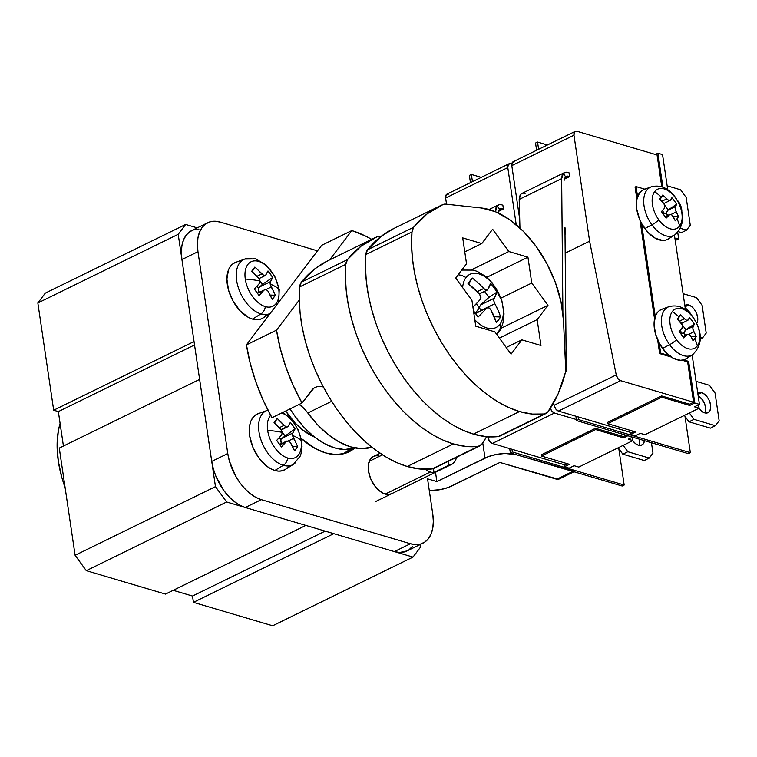 <?xml version="1.0" encoding="UTF-8"?>
<svg xmlns="http://www.w3.org/2000/svg" width="757" height="757" viewBox="0 0 757 757"><rect width="100%" height="100%" fill="white"/><g stroke="black" fill="none" stroke-linecap="round" stroke-linejoin="round"><path stroke-width="1.14" d="M281.282 430.014L288.02 426.532A68.944 15.916 -36 0 0 290.338 422.34L288.02 426.532L280.97 429.616L286.354 426.976L284.064 425.358L279.238 427.724L284.064 425.358L286.032 426.863M264.988 411.486A30.043 17.695 63.9 0 0 260.928 439.77A30.043 17.695 63.9 0 0 283.317 465.309A8.289 5.895 -73.5 0 0 287.688 457.985A24.754 14.582 -116.1 0 1 267.656 430.44A24.754 14.582 -116.1 0 1 270.646 415.328A24.754 14.582 63.9 0 0 267.656 430.44A69.067 26.542 -8.4 0 1 282.266 432.389L280.904 429.541L274.053 422.643L277.213 418.46L284.064 425.358A68.944 53.378 -142.9 0 0 277.213 418.46A67.695 3.813 123.1 0 0 274.053 422.643A68.944 53.378 -142.9 0 1 280.904 429.541M267.94 410.162L258.061 413.71A31.075 18.31 63.9 0 0 251.059 442.116A31.075 18.31 63.9 0 0 274.829 470.476L283.317 465.309A30.043 17.695 -116.1 0 1 260.332 437.896A30.043 17.695 -116.1 0 1 267.098 410.445A30.043 17.695 -116.1 0 1 267.95 410.18M265.764 289.373L257.371 293.12M271.706 279.494L270.117 282.484L270.135 284.026A69.067 26.542 -8.4 0 1 278.699 288.928A24.754 14.582 63.9 0 0 258.657 261.383A24.754 14.582 63.9 0 0 245.296 279.059A69.067 26.542 -8.4 0 1 259.916 280.998L258.553 278.16L251.693 271.252L254.854 267.07L264.004 275.595L265.669 275.141L267.978 270.949L272.728 277.469L271.706 279.494M270.221 313.407A30.043 17.695 -116.1 0 1 260.957 313.918A30.043 17.695 -116.1 0 1 237.982 286.506A30.043 17.695 -116.1 0 1 244.748 259.055A30.043 17.695 -116.1 0 1 252.857 259.045A8.289 5.895 106.5 0 1 255.8 258.903A8.289 5.895 106.5 0 1 258.657 261.383A24.754 14.582 -116.1 0 1 278.699 288.928A24.754 14.582 -116.1 0 1 265.338 306.604A8.289 5.895 106.5 0 1 260.957 313.918A30.043 17.695 63.9 0 0 269.331 313.805M266.076 315.158L263.417 317.751L260.181 319.303L256.491 319.747L252.478 319.085L260.957 313.918L252.478 319.085A31.075 18.31 63.9 0 0 262.963 318.044L270.145 313.521M449.024 465.063L433.988 472.415A20.723 12.207 -116.1 0 1 430.364 471.999L385.247 494.075L430.364 471.999A20.723 12.207 -116.1 0 1 426.532 470.211L428.547 469.226L426.532 470.211A20.723 12.207 63.9 0 0 430.364 471.999A20.723 12.207 63.9 0 0 433.988 472.415L433.42 468.583L433.988 472.415L452.752 463.71L455.421 460.464L456.49 457.313A20.723 12.207 -116.1 0 1 451.711 464.334A20.723 12.207 -116.1 0 1 449.024 465.063L448.466 461.24L449.024 465.063M391.615 493.734L387.925 494.51L385.247 494.075A20.723 12.207 -116.1 0 1 369.586 475.784A20.723 12.207 -116.1 0 1 373.352 456.537A20.723 12.207 -116.1 0 1 379.664 456.225L382.503 454.834M314.6 437.101A58.015 34.179 -116.1 0 1 285.692 411.013L295.116 423.002L302.611 429.9L314.609 437.101M350.245 449.138A75.974 44.758 -116.1 0 1 343.744 453.623A75.974 44.758 -116.1 0 1 343.309 453.831L350.254 449.138M282.247 432.238L281.699 434.897A68.944 15.916 144 0 1 276.674 440.404A67.695 29.116 47.5 0 1 281.415 446.933A68.944 15.916 144 0 0 286.439 441.416L279.825 444.652L288.398 440.82L290.395 442.58A68.944 53.378 37.1 0 1 294.539 450.812A67.695 31.785 -12.3 0 0 297.7 446.63A68.944 53.378 37.1 0 0 293.555 438.398L288.531 440.858L293.555 438.398L292.495 435.407L292.76 433.051L281.718 438.454L280.8 439.599L279.324 437.574L280.8 439.599A4.145 2.441 63.9 0 0 281.273 442.854L282.512 443.801L281.273 442.854L280.213 444.274L281.273 442.854L280.8 439.599L281.718 438.454L295.079 428.859A68.944 15.916 144 0 1 292.76 433.051L281.718 438.454L295.079 428.859A67.695 64.705 -176.5 0 0 290.338 422.34L295.079 428.859L292.76 433.051L292.495 435.407A69.067 26.542 -8.4 0 1 301.049 440.319A24.754 14.582 63.9 0 0 281.67 412.981A24.754 14.582 -116.1 0 1 301.049 440.319A69.067 26.542 171.6 0 0 292.495 435.407L297.7 446.63L294.539 450.812L290.395 442.58L288.947 441.057L286.439 441.416L281.415 446.933L276.674 440.404L281.699 434.897L282.266 432.389A69.067 26.542 171.6 0 0 267.656 430.44A24.754 14.582 63.9 0 0 287.688 457.985A24.754 14.582 63.9 0 0 301.049 440.319A24.754 14.582 -116.1 0 1 287.688 457.985A8.289 5.895 106.5 0 1 283.317 465.309L274.829 470.476L270.656 468.715L266.492 465.943L258.78 457.777L252.876 447.226L249.678 435.89L249.668 425.5L250.879 421.166L252.847 417.637L255.506 415.044L258.743 413.492M286.354 426.976L287.66 426.891M420.059 544.567L420.457 547.235L413 557.095L333.799 533.676L413 557.095L272.652 625.765L193.442 602.345L333.799 533.676L193.442 602.345L192.515 596.033L173.173 590.318L192.515 596.033L325.179 531.13L192.515 596.033L193.442 602.345L272.652 625.765L413 557.095L420.457 547.235L420.059 544.567M305.847 525.415L226.646 501.995L215.461 486.619L199.63 379.389L215.461 486.619L75.104 555.288L59.273 448.059L199.63 379.389L59.273 448.059L75.104 555.288L215.461 486.619L226.646 501.995L305.847 525.415L165.49 594.084L86.289 570.664L226.646 501.995L86.289 570.664L75.104 555.288L86.289 570.664L165.49 594.084L305.847 525.415M194.038 341.539L178.207 234.31L185.654 224.451L197.217 227.866L185.654 224.451L45.306 293.12L185.654 224.451L178.207 234.31L194.038 341.539L53.681 410.209L37.85 302.98L178.207 234.31L37.85 302.98L45.306 293.12L37.85 302.98L53.681 410.209L194.038 341.539M65.121 487.669L61.837 477.497L58.308 461.155L57.106 445.504L58.289 431.14L60.096 423.437A89.78 52.905 63.9 0 0 65.121 487.659M63.427 446.024L58.346 411.59L53.681 410.209L58.346 411.59L194.54 344.955L58.346 411.59L63.427 446.024M278.708 302.194L279.219 289.486L274.706 276.173L266.341 265.149L255.79 258.894L244.748 259.055L235.701 262.329A31.075 18.31 63.9 0 0 228.709 290.726A31.075 18.31 63.9 0 0 252.478 319.085L248.305 317.334L240.12 310.862L233.184 301.314L228.538 290.158L226.901 279.087L228.519 269.776L230.497 266.246L233.156 263.654L236.392 262.102M242.637 260.105A30.043 17.695 63.9 0 0 238.578 288.379A30.043 17.695 63.9 0 0 260.957 313.918A8.289 5.895 -73.5 0 0 265.338 306.604A24.754 14.582 -116.1 0 1 245.296 279.059A24.754 14.582 -116.1 0 1 258.657 261.383A8.289 5.895 -73.5 0 0 255.8 258.903M259.888 280.856L259.339 283.506A68.944 15.916 -36 0 1 254.314 289.023A67.695 29.116 -132.5 0 1 259.064 295.542A68.944 15.916 -36 0 0 264.079 290.026L259.064 295.542L254.314 289.023L259.339 283.506L259.916 280.998A69.067 26.542 171.6 0 0 245.296 279.059A24.754 14.582 63.9 0 0 265.338 306.604A24.754 14.582 63.9 0 0 278.699 288.928A69.067 26.542 171.6 0 0 270.135 284.026L275.349 295.239L272.189 299.422L268.035 291.199L266.369 289.553M265.205 275.557L265.669 275.141A68.944 15.916 144 0 0 267.978 270.949A67.695 64.705 3.5 0 1 272.728 277.469L262.452 284.272L259.859 280.715L262.452 284.272L258.44 288.209L256.973 286.184L258.44 288.209L258.922 291.473L257.853 292.883L258.922 291.473L260.153 292.42L258.922 291.473A4.145 2.441 63.9 0 1 258.44 288.209L262.452 284.272L272.728 277.469A68.944 15.916 144 0 1 270.41 281.661L259.367 287.064L270.41 281.661L270.135 284.026L271.195 287.017A68.944 53.378 37.1 0 1 275.349 295.239L270.135 295.05L275.349 295.239A67.695 31.785 167.7 0 1 272.189 299.422A68.944 53.378 -142.9 0 0 268.035 291.199L266.048 289.429M258.553 278.16A68.944 53.378 37.1 0 0 251.693 271.252A67.695 3.813 -56.9 0 1 254.854 267.07L252.147 271.668L254.854 267.07A68.944 53.378 37.1 0 1 261.714 273.968L256.888 276.333L261.714 273.968L264.004 275.595L265.669 275.141M266.171 289.477L271.195 287.017L266.171 289.477M288.426 466.539L285.777 469.132L282.531 470.684L278.841 471.138L274.829 470.476A31.075 18.31 63.9 0 0 285.323 469.435L293.451 464.306A30.043 17.695 -116.1 0 1 283.317 465.309A30.043 17.695 63.9 0 0 295.429 462.697M297.7 446.63L292.495 446.431L297.7 446.63M274.507 423.049L277.213 418.46L274.507 423.049M284.802 435.663L282.219 432.105L284.802 435.663M286.439 441.416L287.073 440.915M354.815 447.983A76.665 45.165 -116.1 0 1 349.062 451.787A76.665 45.165 -116.1 0 1 325.709 452.941A76.665 45.165 -116.1 0 1 301.087 438.35L315.423 448.617L325.709 452.941L335.597 454.579L344.709 453.462L354.825 447.983M407.096 550.907L399.715 552.468L394.369 551.588L245.277 507.502L239.714 505.165L234.159 501.456L228.803 496.535L223.873 490.574L216 476.503L213.36 468.933L211.733 461.392L181.926 259.547L197.965 251.693A41.436 24.413 -116.1 0 1 207.711 222.738A41.436 24.413 -116.1 0 1 220.334 222.113L317.524 250.851L220.334 222.113L214.988 221.233L210.058 221.829L205.743 223.902L202.204 227.355L199.574 232.058L197.956 237.84L197.416 244.473L197.965 251.693L227.772 453.547L197.965 251.693L181.926 259.547L211.733 461.392L227.772 453.547L229.399 461.089L235.588 475.964L239.912 482.729L244.842 488.681L250.198 493.611L255.752 497.311L261.316 499.658L410.408 543.734L415.754 544.624L420.674 544.018L424.999 541.946L428.538 538.492L431.168 533.789L432.786 528.008L433.326 521.384L432.767 514.154L427.554 478.831L436.874 481.584L488.407 456.594L496.422 454.427L504.957 453.481L515.943 454.607L574.497 471.46M558.458 479.304L499.904 462.451L448.362 487.442L440.356 489.609L429.285 490.583A22.104 8.497 -8.4 0 0 451.778 485.994L499.904 462.451L556.745 479.257A6.908 4.069 63.9 0 0 558.846 479.153L573.957 471.762M423.031 543.11L406.992 550.964A41.436 24.413 63.9 0 1 394.369 551.588L410.408 543.734L394.369 551.588L245.277 507.502L261.316 499.658L410.408 543.734A41.436 24.413 -116.1 0 0 423.031 543.11A41.436 24.413 -116.1 0 0 432.767 514.154L427.554 478.831L436.874 481.584L435.493 472.264L436.874 481.584L484.991 458.042L482.748 442.817L484.991 458.042A22.104 8.497 -8.4 0 1 515.943 454.607L572.784 471.412L556.745 479.257L572.784 471.412A6.908 4.069 -116.1 0 0 574.885 471.308M391.558 493.763A20.723 12.207 -116.1 0 1 385.247 494.075L382.465 492.902L377.014 488.587L374.545 485.606L370.608 478.575L368.479 471.015L368.47 464.088L370.599 458.846L372.368 457.114M376.986 455.78L379.664 456.225L369.227 461.325M207.711 222.738L191.672 230.582A41.436 24.413 63.9 0 0 181.926 259.547L181.377 252.318L181.917 245.694L183.535 239.912L186.165 235.2L189.704 231.746L194.019 229.683L198.949 229.078M412.499 546.346L408.95 549.8M245.277 507.502L261.316 499.658A41.436 24.413 -116.1 0 1 227.772 453.547L211.733 461.392A41.436 24.413 63.9 0 0 245.277 507.502M312.755 435.606L312.054 435.947L312.755 435.606M290.063 408.875A75.974 44.758 63.9 0 0 355.005 447.917L344.444 449.516L334.641 447.898L324.441 443.602L314.25 436.817L304.437 427.781L295.4 416.861L290.063 408.875M323.315 386.903A27.631 16.276 -116.1 0 0 315.196 387.404A27.631 16.276 -116.1 0 0 311.524 390.48L302.043 403.017L271.971 417.732A138.134 81.387 63.9 0 1 246.441 344.87L276.513 330.147L246.441 344.87L321.734 245.277L246.441 344.87L250.198 363.218L255.781 381.727L263.095 400.027L271.971 417.732L302.043 403.017A138.134 81.387 -116.1 0 1 276.513 330.147L299.308 300.009L276.513 330.147L280.27 348.504L285.862 367.013L293.167 385.313L302.043 403.017L313.881 388.18L316.757 386.799L320.041 386.392L323.608 386.988M371.659 239.335L365.347 235.976L351.806 230.563L329.636 259.897L351.806 230.563A138.134 81.387 -116.1 0 1 371.659 239.335M307.806 412.991L317.666 424.904L328.358 434.755L339.486 442.164L350.605 446.848L361.297 448.617L371.857 447.198A82.882 48.836 63.9 0 1 307.806 412.991A27.631 16.276 63.9 0 0 299.157 404.427L304.513 409.017L307.806 412.991L331.651 401.314L307.806 412.991M321.734 245.277L351.806 230.563L321.734 245.277M327.62 260.881L314.893 268.782L301.352 282.181L347.472 259.623A207.191 122.076 -116.1 0 1 373.542 238.408A207.191 122.076 -116.1 0 1 376.91 236.875A13.815 8.138 -116.1 0 1 379.607 236.506L380.771 236.629L379.607 236.506A13.815 8.138 63.9 0 0 376.91 236.875L361.013 246.214L347.472 259.623L345.817 264.325L299.706 286.884A131.226 77.318 63.9 0 0 407.257 466.473L453.367 443.914A131.226 77.318 -116.1 0 1 345.817 264.325L345.419 277.185L346.242 290.688L348.277 304.636L351.503 318.848L355.866 333.137L361.316 347.293L367.77 361.146L375.141 374.488L383.345 387.149L392.249 398.948L401.74 409.736L411.704 419.369L421.98 427.696L432.446 434.632L442.959 440.054L453.367 443.914L466.132 446.45L478.235 446.356L481.755 444.227L486.619 436.685A207.191 122.076 -116.1 0 1 481.755 444.227A13.815 8.138 -116.1 0 1 479.824 445.892A13.815 8.138 -116.1 0 1 478.235 446.356A131.226 77.318 -116.1 0 1 453.367 443.914L407.257 466.473L420.012 469.018L432.115 468.924L434.083 468.252M373.542 238.408L327.421 260.976A207.191 122.076 63.9 0 0 301.352 282.181L299.706 286.884L299.299 299.753L300.122 313.247L302.166 327.194L305.383 341.407L309.755 355.695L315.196 369.861L321.649 383.704L329.03 397.047L337.225 409.707L346.129 421.517L355.629 432.304L365.584 441.927L375.869 450.264L386.335 457.19L396.838 462.622L407.257 466.473A131.226 77.318 63.9 0 0 432.115 468.924L478.235 446.356L432.115 468.924A13.815 8.138 63.9 0 0 433.704 468.46L479.824 445.892M347.472 259.623L301.352 282.181A13.815 8.138 63.9 0 0 299.706 286.884L345.817 264.325A13.815 8.138 -116.1 0 1 347.472 259.623M638.444 445.211A11.052 6.51 -116.1 0 1 632.72 440.678L635.483 443.602L638.444 445.211L641.188 445.286L643.28 443.81L644.472 440.669A11.052 6.51 -116.1 0 1 641.813 445.05A11.052 6.51 -116.1 0 1 638.444 445.211M446.545 204.22L445.627 198.003L507.786 167.59L516.227 224.744L507.786 167.59A5.526 3.255 -116.1 0 1 509.083 163.73A5.526 3.255 -116.1 0 1 510.767 163.644L508.354 164.345L507.786 167.59L445.627 198.003L446.545 204.22M498.428 211.402L503.414 208.96L502.856 205.175L501.654 204.816L502.856 205.175L503.414 208.96L502.213 208.601L498.721 210.314L502.213 208.601L499.44 209.197L497.217 205.762L499.194 204.674L501.654 204.816A11.052 6.51 -116.1 0 0 498.295 204.986A11.052 6.51 -116.1 0 0 497.217 205.762L495.939 207.882L495.485 211.742L497.217 205.762L499.44 209.197A6.908 4.069 -116.1 0 1 500.112 208.705A6.908 4.069 -116.1 0 1 502.213 208.601L503.414 208.96L498.428 211.402M632.909 440.583L632.407 437.168L632.909 440.583L578.774 467.069L632.909 440.583L628.253 439.202L632.909 440.583M511.77 163.947L510.767 163.644L511.77 163.947M448.617 194.057L446.195 194.757L445.627 198.003A5.526 3.255 63.9 0 1 446.933 194.142L509.083 163.73M487.726 436.78L489.58 441.35L492.315 443.451L565.261 465.016L492.315 443.451L554.474 413.038L576.361 419.51L554.474 413.038A5.526 3.255 -116.1 0 1 550.339 408.297L551.739 410.937L554.474 413.038L492.315 443.451A5.526 3.255 63.9 0 1 487.905 437.678L487.726 436.78M626.115 435.237L623.408 436.562L595.456 428.301L541.321 454.787L541.501 456.045L595.636 429.56L623.598 437.83L623.408 436.562L626.115 435.237M567.731 463.804L565.261 465.016L567.731 463.804M489.533 436.874L487.905 437.678L489.533 436.874M627.837 435.748L623.598 437.83L627.837 435.748M569.103 468.148L564.448 466.766L569.453 464.315L541.501 456.045L595.636 429.56L623.598 437.83L623.408 436.562L595.456 428.301L595.636 429.56L595.456 428.301L541.321 454.787L541.501 456.045L569.453 464.315L564.448 466.766L569.103 468.148L574.118 465.687L569.103 468.148M632.492 437.13L628.253 439.202L632.492 437.13M578.774 467.069L574.118 465.687L578.774 467.069M564.135 464.684L564.448 466.766L564.135 464.684M652.988 453.131L651.446 442.731L652.988 453.131L649.26 458.061L644.245 460.511L622.812 454.172L644.245 460.511L649.26 458.061L652.988 453.131M623.181 445.343L627.827 451.721L649.26 458.061L627.827 451.721L622.812 454.172L627.827 451.721L623.181 445.343M618.176 447.794L622.812 454.172L618.176 447.794M638.842 445.315A11.052 6.51 63.9 0 0 639.287 439.136L639.4 443.47M494.681 211.411L495.475 211.023L494.681 211.411M498.352 212.48L499.44 209.197L498.608 210.635M622.169 486.013L510.35 452.951L509.707 448.589L510.35 452.951L512.357 451.967L511.959 449.251L512.357 451.967L624.175 485.029L512.357 451.967L510.35 452.951L622.169 486.013L624.175 485.029L622.169 486.013M470.438 182.636L469.368 175.406L471.374 174.432L481.253 177.346L471.374 174.432L472.444 181.661L471.374 174.432L469.368 175.406L470.438 182.636M618.8 448.664L624.175 485.029L618.8 448.664M462.65 287.584A29.637 17.458 -116.1 0 1 465.99 277.611A13.815 10.693 -142.9 0 0 458.165 274.819A13.815 10.693 37.1 0 1 465.99 277.611A29.637 17.458 63.9 0 0 462.65 287.584M478.225 283.004L484.877 289.505L486.562 290.186L487.678 289.657L490.583 283.43A68.755 65.727 3.5 0 1 493.933 287.651A69.067 15.944 -36 0 0 494.264 285.976A29.637 17.458 -116.1 0 1 499.913 324.251A13.815 10.693 37.1 0 1 498.513 332.314A13.815 10.693 -142.9 0 0 499.913 324.251A29.637 17.458 -116.1 0 1 474.79 319.747A29.637 17.458 63.9 0 0 499.913 324.251A29.637 17.458 63.9 0 0 494.264 285.976A69.067 15.944 144 0 1 493.933 287.651A68.755 65.727 3.5 0 1 496.914 292.126L493.687 299.971L494.132 302.232L498.059 310.275M474.951 312.755A69.067 15.944 144 0 1 473.91 313.758A69.067 15.944 -36 0 0 474.951 312.755A68.755 29.57 -132.5 0 0 473.466 310.739A68.755 29.57 -132.5 0 1 474.951 312.755A68.755 29.57 -132.5 0 1 478.008 317.126A68.755 29.57 -132.5 0 0 474.951 312.755M482.588 312.518L478.008 317.126A68.84 15.888 -36 0 0 486.619 308.108L482.588 312.518M486.619 308.108L488.615 307.503L490.574 309.282A68.84 53.302 -142.9 0 1 496.365 322.548A68.755 32.277 167.7 0 0 500.585 316.975L494.226 316.738L500.585 316.975L496.365 322.548L490.574 309.282L488.066 307.418L475.519 313.54L487.271 307.597M472.236 277.999L468.659 284.074L472.236 277.999A68.755 3.87 -56.9 0 0 468.015 283.582A68.84 53.302 -142.9 0 1 479.503 294.066L480.894 296.895L480.298 299.412A68.84 15.888 -36 0 1 472.936 307.2L480.298 299.412L480.941 297.624L479.503 294.066L468.015 283.582L472.236 277.999A68.84 53.302 37.1 0 1 483.723 288.483L477.222 291.663L483.723 288.483L486.041 290.092L487.678 289.657L487.224 290.063M494.264 285.976A29.637 17.458 63.9 0 0 465.99 277.611A29.637 17.458 -116.1 0 1 494.264 285.976M498.513 332.314A13.815 10.693 37.1 0 1 497.832 333.118M476.352 303.727L479.172 307.607A4.145 2.441 63.9 0 0 479.228 308.033L475.301 313.228L479.228 308.033L481.67 310.342L494.794 303.699L481.471 310.219L479.228 308.033A4.145 2.441 63.9 0 1 479.172 307.607L476.352 303.727M500.585 316.975A68.84 53.302 -142.9 0 0 494.794 303.699L493.753 300.69L493.999 298.353L480.686 304.863L488.937 297.406L496.914 292.126A68.84 15.888 144 0 1 493.999 298.353L480.686 304.863L479.172 307.607L480.686 304.863L488.937 297.406L484.556 291.369L488.937 297.406L496.914 292.126A68.755 65.727 3.5 0 0 493.933 287.651A68.755 65.727 3.5 0 0 490.583 283.43A68.84 15.888 144 0 1 487.678 289.657M668.989 306.661L661.883 309.235A27.631 16.276 63.9 0 0 662.526 348.4L669.604 344.672A26.807 15.793 -116.1 0 1 668.989 306.661C678.045 304.305 686.079 307.806 693.1 317.155A8.289 1.911 144 0 1 693.175 317.675A8.289 1.911 -36 0 0 693.09 317.145C702.903 332.56 702.704 345.078 692.504 354.73A26.807 15.793 -116.1 0 1 669.604 344.672A8.289 1.911 -36 0 0 676.512 339.704A21.83 12.86 -116.1 0 1 672.348 311.515A21.83 12.86 -116.1 0 1 693.175 317.675A21.83 12.86 63.9 0 0 672.348 311.515A21.83 12.86 63.9 0 0 676.512 339.704A21.83 12.86 63.9 0 0 697.339 345.864A55.252 42.78 -142.9 0 0 694.737 338.587A54.04 25.369 167.7 0 1 693.015 340.669L690.696 335.985L688.747 334.197L686.741 334.812L683.855 337.963L679.114 331.443L682 328.292L682.436 325.018L677.278 319.047A54.04 3.047 -56.9 0 1 678.925 316.852A55.252 42.78 -142.9 0 0 672.348 311.515A55.252 42.78 37.1 0 1 678.925 316.852A54.04 3.047 -56.9 0 1 680.439 314.865L686.126 320.126L687.678 320.41L689.599 317.571L692.097 320.741L694.339 324.091L692.787 327.421L692.986 329.55L696.175 336.487A54.04 25.369 167.7 0 1 694.737 338.587A55.252 42.78 37.1 0 1 697.339 345.864A21.83 12.86 63.9 0 0 693.175 317.675A21.83 12.86 -116.1 0 1 697.339 345.864A21.83 12.86 -116.1 0 1 676.512 339.704A8.289 1.911 144 0 1 669.604 344.672A26.807 15.793 63.9 0 0 693.128 354.295M667.929 307.115A26.807 15.793 63.9 0 0 669.604 344.672L662.526 348.4A27.631 16.276 63.9 0 0 686.116 358.761L692.504 354.73M687.403 334.301L682.965 336.666L686.741 334.812A55.1 12.718 144 0 1 683.855 337.963A54.04 23.24 -132.5 0 0 679.114 331.443A55.1 12.718 144 0 0 682 328.292L682.615 325.765L681.205 322.946A55.1 42.666 -142.9 0 0 677.278 319.047A54.04 3.047 -56.9 0 1 678.925 316.852A54.04 3.047 -56.9 0 1 680.439 314.865L677.733 319.463L680.439 314.865A55.1 42.666 -142.9 0 1 684.375 318.763L679.483 321.148L684.375 318.763L686.703 320.362L688.331 319.927L681.603 323.409M662.489 309.036L659.612 310.408L657.256 312.717L655.496 315.849L654.057 324.128L655.515 333.969L659.64 343.886L665.81 352.365L673.087 358.118L680.354 360.275L683.637 359.868L686.514 358.487M682.029 333.165L681.224 334.234L682.029 333.165L683.656 333.279L686.003 335.644L683.656 333.279L682.029 333.165L680.051 330.449L682.029 333.165M688.331 319.927A55.1 12.718 144 0 0 689.599 317.571A54.04 51.656 3.5 0 1 694.339 324.091L685.208 330.298L693.071 326.447L692.835 328.793L693.857 331.803L688.87 334.244L693.857 331.803A55.1 42.666 37.1 0 1 696.175 336.487L690.867 336.297L696.175 336.487A54.04 25.369 167.7 0 1 694.737 338.587A54.04 25.369 167.7 0 1 693.015 340.669A55.1 42.666 37.1 0 0 690.696 335.985L688.747 334.197L686.741 334.812M685.851 329.721L682.445 325.027L685.851 329.721L683.656 333.279L685.208 330.298L693.071 326.447A55.1 12.718 -36 0 0 694.339 324.091L685.851 329.721M651.285 186.818L644.188 189.382A27.631 16.276 63.9 0 0 644.822 228.548L651.909 224.82A26.807 15.793 -116.1 0 1 651.285 186.818C660.35 184.462 668.384 187.954 675.405 197.303A8.289 1.911 144 0 1 675.471 197.823A8.289 1.911 -36 0 0 675.395 197.293C685.208 212.708 685.009 225.236 674.809 234.878A26.807 15.793 -116.1 0 1 651.909 224.82A8.289 1.911 -36 0 0 658.817 219.861A21.83 12.86 -116.1 0 1 654.654 191.663A21.83 12.86 -116.1 0 1 675.471 197.823A21.83 12.86 63.9 0 0 654.654 191.663A21.83 12.86 63.9 0 0 658.817 219.861A21.83 12.86 63.9 0 0 679.635 226.021A55.252 42.78 -142.9 0 0 677.042 218.735A54.04 25.369 167.7 0 1 675.31 220.826L671.601 214.591L669.973 214.345L666.16 218.12L661.41 211.6L664.305 208.449L664.92 205.923L663.511 203.094L659.584 199.195A54.04 3.047 -56.9 0 1 661.23 197A55.252 42.78 -142.9 0 0 654.654 191.663A55.252 42.78 37.1 0 1 661.23 197A54.04 3.047 -56.9 0 1 662.744 195.013L668.431 200.283L669.983 200.567L671.904 197.719L674.402 200.898L676.644 204.248L675.093 207.579L675.291 209.698L678.48 216.644A54.04 25.369 167.7 0 1 677.042 218.735A55.252 42.78 37.1 0 1 679.635 226.021A21.83 12.86 63.9 0 0 675.471 197.823A21.83 12.86 -116.1 0 1 679.635 226.021A21.83 12.86 -116.1 0 1 658.817 219.861A8.289 1.911 144 0 1 651.909 224.82A26.807 15.793 63.9 0 0 675.433 234.452M650.235 187.272A26.807 15.793 63.9 0 0 651.909 224.82L644.822 228.548A27.631 16.276 63.9 0 0 668.422 238.909L674.809 234.878M669.708 214.449L665.271 216.814L669.046 214.969A55.1 12.718 144 0 1 666.16 218.12A54.04 23.24 -132.5 0 0 661.41 211.6A55.1 12.718 144 0 0 664.305 208.449L664.92 205.923L663.511 203.094A55.1 42.666 -142.9 0 0 659.584 199.195A54.04 3.047 -56.9 0 1 661.23 197A54.04 3.047 -56.9 0 1 662.744 195.013L660.038 199.621L662.744 195.013A55.1 42.666 -142.9 0 1 666.671 198.911L661.779 201.305L666.671 198.911L669.008 200.51L670.626 200.085L663.908 203.567M644.794 189.184L641.917 190.565L639.551 192.865L636.722 199.857L636.732 209.093L639.58 219.17L641.945 224.044L648.115 232.522L655.382 238.275L662.659 240.423L665.942 240.026L668.819 238.644M664.334 213.323L663.529 214.382L664.334 213.323L665.961 213.436L668.308 215.802L665.961 213.436L664.334 213.323L662.356 210.597L664.334 213.323M670.626 200.085A55.1 12.718 144 0 0 671.904 197.719A54.04 51.656 3.5 0 1 676.644 204.248L667.513 210.446L675.376 206.604L675.14 208.941L676.162 211.951L671.175 214.392L676.162 211.951A55.1 42.666 37.1 0 1 678.48 216.644L673.172 216.445L678.48 216.644A54.04 25.369 167.7 0 1 677.042 218.735A54.04 25.369 167.7 0 1 675.31 220.826A55.1 42.666 37.1 0 0 673.001 216.133L671.052 214.354L669.046 214.969M668.157 209.869L664.741 205.185L668.157 209.869L665.961 213.436L667.513 210.446L675.376 206.604A55.1 12.718 -36 0 0 676.644 204.248L668.157 209.869M565.015 234.736A13.815 9.822 -73.5 0 0 564.949 227.488L565.015 234.736M696.781 323.362A11.052 6.51 -116.1 0 0 696.345 312.896A11.052 6.51 -116.1 0 0 688.69 304.976L684.82 305.431A11.052 6.51 -116.1 0 1 685.322 305.147A11.052 6.51 -116.1 0 1 688.69 304.976L685.019 306.774L688.69 304.976L691.652 306.585L694.396 309.49L696.497 313.247L697.632 317.278L697.632 320.968L696.506 323.759M704.616 412.839A11.052 6.51 -116.1 0 1 698.891 408.297L701.644 411.231L704.616 412.839L707.35 412.915L709.451 411.439L710.577 408.648L710.577 404.948L709.441 400.917L707.341 397.17L704.597 394.265L701.635 392.656L697.963 394.454L701.635 392.656A11.052 6.51 -116.1 0 1 709.981 402.412A11.052 6.51 -116.1 0 1 707.984 412.669A11.052 6.51 -116.1 0 1 704.616 412.839M697.765 393.11A11.052 6.51 -116.1 0 1 698.266 392.817A11.052 6.51 -116.1 0 1 701.635 392.656L697.765 393.11M589.599 241.19L565.176 253.141L589.599 241.19L616.226 374.895L554.077 405.298L555.742 408.979L558.477 411.07L631.423 432.644L558.477 411.07L620.636 380.667L693.582 402.232L689.57 404.191L661.618 395.93L607.483 422.415L607.672 423.674L661.807 397.188L689.759 405.459L689.57 404.191L693.582 402.232L687.621 361.865L682 360.2L687.621 361.865L688.624 361.373L687.621 361.865L693.582 402.232L620.636 380.667A5.526 3.255 -116.1 0 1 616.226 374.895L617.901 378.566L620.636 380.667L558.477 411.07A5.526 3.255 63.9 0 1 554.077 405.298L553.594 402.904L554.077 405.298L616.226 374.895L589.599 241.19L573.957 135.219L589.599 241.19M519.709 219.208L511.798 165.632L573.957 135.219A5.526 3.255 -116.1 0 1 575.254 131.358A5.526 3.255 -116.1 0 1 576.938 131.273L574.516 131.973L573.957 135.219L511.798 165.632L519.709 219.208M564.59 179.03L569.586 176.589L569.027 172.804L567.826 172.445L569.027 172.804L569.586 176.589L568.384 176.23L564.883 177.942L568.384 176.23L565.602 176.816L563.378 173.391L565.365 172.303L567.826 172.445A11.052 6.51 -116.1 0 0 564.457 172.615A11.052 6.51 -116.1 0 0 563.378 173.391L562.11 175.51L561.647 178.652L562.886 313.266L561.647 178.652L563.378 173.391L565.602 176.816A6.908 4.069 -116.1 0 1 566.283 176.334A6.908 4.069 -116.1 0 1 568.384 176.23L569.586 176.589L564.59 179.03M699.08 408.212L698.579 404.796L699.08 408.212L644.945 434.698L699.08 408.212L694.415 406.831L699.08 408.212M657.067 154.967L576.938 131.273L657.067 154.967L661.76 186.742L657.067 154.967M514.779 161.686L512.366 162.386L511.798 165.632A5.526 3.255 63.9 0 1 513.095 161.771L575.254 131.358M633.902 431.433L631.423 432.644L633.902 431.433M671.26 357.03L659.669 353.595L657.644 339.884L659.669 353.595L660.672 353.103L659.669 353.595L671.26 357.03M654.559 318.99L639.949 220.032L654.559 318.99M636.864 199.148L635.076 187.074L636.079 186.582L635.076 187.074L636.864 199.148M662.545 154.589L657.89 153.217L655.344 154.456L657.89 153.217L662.895 187.14L657.89 153.217L662.545 154.589L667.731 189.695L662.545 154.589M644.803 189.155L636.079 186.582L637.564 196.631L636.079 186.582L644.803 189.155M641.491 223.211L655.259 316.473L641.491 223.211M659.186 343.063L660.672 353.103L669.434 355.695L660.672 353.103L659.186 343.063M683.59 359.887L688.624 361.373L694.775 402.998L689.759 405.459L694.775 402.998L699.43 404.38L694.415 406.831L699.43 404.38L692.135 354.957L699.43 404.38L694.775 402.998L688.624 361.373L683.59 359.887M635.274 435.767L630.609 434.395L635.625 431.944L607.672 423.674L661.807 397.188L689.759 405.459L689.57 404.191L661.618 395.93L661.807 397.188L661.618 395.93L607.483 422.415L607.672 423.674L635.625 431.944L630.609 434.395L635.274 435.767L640.28 433.316L635.274 435.767M644.945 434.698L640.28 433.316L644.945 434.698M685.426 309.547L674.44 235.115L685.426 309.547M630.307 432.313L630.609 434.395L630.307 432.313M719.15 420.76L715.053 393.006L709.46 385.313L696.033 381.348L709.46 385.313L715.053 393.006L719.15 420.76L715.422 425.689L710.407 428.14L688.974 421.8L710.407 428.14L715.422 425.689L719.15 420.76M689.353 412.972L693.989 419.35L715.422 425.689L693.989 419.35L688.974 421.8L693.989 419.35L689.353 412.972M684.337 415.423L688.974 421.8L684.337 415.423M705.004 412.943A11.052 6.51 63.9 0 0 698.162 395.76L702.326 399.62L704.426 403.377L705.562 407.398L705.571 411.098M678.423 231.68L681.537 232.598L686.552 230.147L680.552 228.368L686.552 230.147L690.27 225.217L686.173 197.463L690.27 225.217L686.552 230.147L681.537 232.598L678.423 231.68M667.154 185.806L680.59 189.78L667.154 185.806M686.173 197.463L680.59 189.78L686.173 197.463M681.849 211.458A11.052 6.51 -116.1 0 0 677.326 200.227L680.562 205.384L681.849 211.468M675.235 240.518L678.679 238.834L674.894 238.218L678.679 238.834L675.235 240.518M677.733 232.456L678.679 238.834L677.733 232.456M706.205 333.08L702.108 305.326L696.516 297.643L683.079 293.669L696.516 297.643L702.108 305.326L706.205 333.08L702.477 338.01L700.357 339.041L702.477 338.01L706.205 333.08M700.348 337.376L702.477 338.01L700.348 337.376M685.208 308.08L689.381 311.941L690.886 314.401A11.052 6.51 63.9 0 0 685.208 308.08M519.945 228.037L519.179 199.432L561.647 178.652L519.179 199.432L519.945 228.037M564.949 227.895L566.255 371.252L565.64 370.93L566.255 371.252L565.555 371.592L566.255 371.252L565.384 275.68M564.457 172.615L521.847 193.461A11.052 6.51 63.9 0 0 520.778 194.237L522.756 193.149L525.216 193.29M520.778 194.237L519.52 196.498L519.179 199.432L520.778 194.237M564.769 178.264L565.602 176.816L564.514 180.109M688.331 453.642L576.522 420.58L575.878 416.218L576.522 420.58L578.528 419.596L578.121 416.88L578.528 419.596L690.337 452.658L578.528 419.596L576.522 420.58L688.331 453.642L690.337 452.658L688.331 453.642M536.599 150.265L535.53 143.035L537.536 142.051L547.415 144.975L537.536 142.051L538.606 149.29L537.536 142.051L535.53 143.035L536.599 150.265M684.971 416.293L690.337 452.658L684.971 416.293M393.782 228.51L381.064 236.411L367.514 249.81L365.868 254.513L411.988 231.954L365.868 254.513A131.226 77.318 63.9 0 0 473.418 434.102L519.539 411.543A131.226 77.318 -116.1 0 1 411.988 231.954L411.581 244.814L412.414 258.307L414.448 272.265L417.665 286.477L422.037 300.766L427.478 314.921L433.931 328.765L441.312 342.117L449.507 354.778L458.411 366.577L467.911 377.365L477.866 386.997L488.151 395.324L498.617 402.26L509.12 407.682L519.539 411.543L532.294 414.079L544.397 413.984L547.917 411.855L558.117 393.858L565.356 372.605A13.815 8.138 63.9 0 0 565.678 368.962L563.501 320.836L561.041 302.024L555.43 282.654L546.97 263.767L536.107 246.375L523.409 231.387L509.575 219.615L495.324 211.676L481.414 207.995L445.778 204.135A13.815 8.138 63.9 0 0 443.072 204.504L427.175 213.843L413.634 227.251L411.988 231.954A13.815 8.138 -116.1 0 1 413.634 227.251A207.191 122.076 -116.1 0 1 439.703 206.036A207.191 122.076 -116.1 0 1 443.072 204.504A13.815 8.138 -116.1 0 1 445.778 204.135L481.414 207.995A89.78 52.905 -116.1 0 1 563.501 320.836L565.678 368.962A13.815 8.138 -116.1 0 1 565.356 372.605A207.191 122.076 -116.1 0 1 547.917 411.855A13.815 8.138 -116.1 0 1 545.986 413.521A13.815 8.138 -116.1 0 1 544.397 413.984A131.226 77.318 -116.1 0 1 519.539 411.543L473.418 434.102L486.183 436.647L498.286 436.552L500.254 435.881M511.06 354.134L494.851 331.85L475.746 326.201L471.923 300.34L455.714 278.056L466.53 263.758L462.707 237.897L481.812 243.546L492.618 229.248L508.827 251.532L527.932 257.181L531.755 283.042L547.964 305.326L537.148 319.624L540.971 345.495L521.866 339.846L511.06 354.134L521.866 339.846L506.225 347.491L521.866 339.846L540.971 345.495L537.148 319.624L547.964 305.326L531.755 283.042L500.973 298.107L531.755 283.042L527.932 257.181L486.808 277.299L527.932 257.181L508.827 251.532L492.618 229.248L481.812 243.546L464.77 251.882L481.812 243.546L462.707 237.897L466.53 263.758L455.714 278.056L471.923 300.34L475.746 326.201L494.851 331.85L511.06 354.134M471.592 269.757L508.827 251.532L471.592 269.757M501.427 327.327L501.844 327.895L547.964 305.326L501.844 327.895L498.901 331.784L501.844 327.895L501.427 327.327M498.059 332.9L496.81 334.547L498.059 332.9M499.393 338.095L537.148 319.624L499.393 338.095M439.703 206.036L393.593 228.605A207.191 122.076 63.9 0 0 367.514 249.81A13.815 8.138 63.9 0 0 365.868 254.513L365.47 267.372L366.293 280.875L368.328 294.823L371.555 309.036L375.917 323.324L381.367 337.49L387.821 351.333L395.192 364.675L403.396 377.336L412.3 389.136L421.791 399.933L431.745 409.556L442.031 417.892L452.497 424.819L463.01 430.25L473.418 434.102A131.226 77.318 63.9 0 0 498.286 436.552L544.397 413.984L498.286 436.552A13.815 8.138 63.9 0 0 499.875 436.079L545.986 413.521M367.514 249.81L413.634 227.251L367.514 249.81M451.711 464.334L375.519 501.607M373.352 456.537L380.09 453.244M265.177 275.576L258.932 278.633M282.976 412.347L291.842 419.823L298.021 429.493L301.239 439.041L302.005 446.611L301.106 453.424L300.16 456.168L293.451 464.306M279.721 444.51L287.035 440.934M489.069 209.5L498.295 204.986M496.724 334.424L501.948 326.078L503.074 322.482L504.02 313.871L501.9 300.813L492.315 282.938L486.003 276.636L477.326 271.413L473.305 270.107L461.751 270.069M487.196 290.082L479.37 293.915M487.224 307.616L475.415 313.398M687.365 334.32L682.861 336.524M669.661 214.477L665.166 216.672"/></g></svg>

